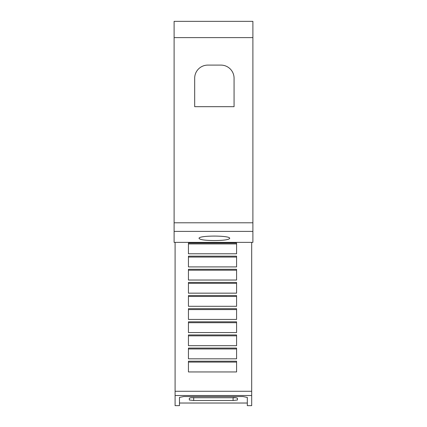 <?xml version="1.0" encoding="UTF-8"?>
<svg xmlns="http://www.w3.org/2000/svg" width="427" height="427" viewBox="0 0 427 427"><rect width="100%" height="100%" fill="white"/><g stroke="black" fill="none" stroke-linecap="round" stroke-linejoin="round"><path stroke-width="0.64" d="M251.684 395.509L251.684 405.65L247.308 405.65L247.308 397.42L242.931 396.539L183.85 396.539L179.473 397.42L179.473 405.65L175.097 405.65L175.097 395.509L251.684 395.509L251.684 242.365M179.473 403.024L247.308 403.024M199.057 238.394C198.021 235.314 230.729 235.314 229.694 238.394C228.819 239.739 223.711 240.465 214.375 240.561C205.04 240.465 199.932 239.739 199.057 238.394M194.68 78.226A13.13 13.13 0 0 1 207.81 65.101L220.94 65.101A13.13 13.13 0 0 1 234.071 78.226L234.071 106.675L194.68 106.675L194.68 78.226M233.083 397.564L235.912 397.729L237.46 398.242L237.46 400.003L233.083 400.499L193.698 400.499L189.321 400.003L189.321 398.242L190.869 397.729L235.912 397.729M190.869 397.729L233.083 397.729L233.083 400.499M188.446 243.043L236.585 243.043L236.585 253.777L188.446 253.777L188.446 243.043M188.446 243.934L236.585 243.934M188.446 256.168L236.585 256.168L236.585 266.907L188.446 266.907L188.446 256.168M188.446 257.059L236.585 257.059M188.446 269.298L236.585 269.298L236.585 280.037L188.446 280.037L188.446 269.298M188.446 270.19L236.585 270.19M188.446 282.428L236.585 282.428L236.585 293.168L188.446 293.168L188.446 282.428M188.446 283.32L236.585 283.32M188.446 295.559L236.585 295.559L236.585 306.298L188.446 306.298L188.446 295.559M188.446 296.45L236.585 296.45M188.446 308.689L236.585 308.689L236.585 319.428L188.446 319.428L188.446 308.689M188.446 309.58L236.585 309.58M188.446 321.819L236.585 321.819L236.585 332.558L188.446 332.558L188.446 321.819M188.446 322.711L236.585 322.711M188.446 334.949L236.585 334.949L236.585 345.689L188.446 345.689L188.446 334.949M188.446 335.841L236.585 335.841M188.446 348.074L236.585 348.074L236.585 358.813L188.446 358.813L188.446 348.074M188.446 348.971L236.585 348.971M188.446 361.205L236.585 361.205L236.585 371.944L188.446 371.944L188.446 361.205M188.446 362.096L236.585 362.096M175.097 395.509L175.097 242.365M174.109 37.624L174.109 242.365L252.891 242.365L252.891 21.35L174.109 21.35L174.109 37.624L252.891 37.624M193.698 397.564L193.698 400.499M175.097 391.271L251.684 391.271M174.109 231.391L252.891 231.391M174.109 222.793L252.891 222.793"/></g></svg>
